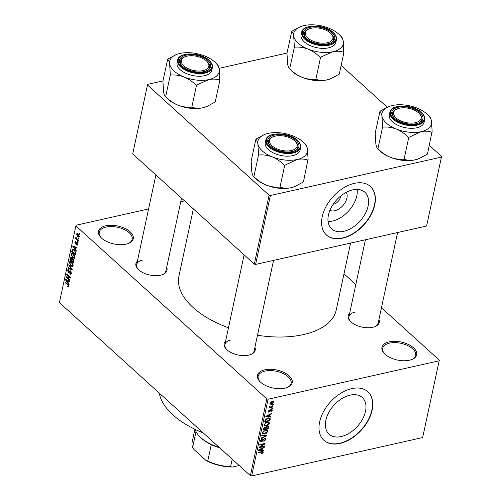 <?xml version="1.0" encoding="UTF-8"?>
<svg xmlns="http://www.w3.org/2000/svg" width="501" height="501" viewBox="0 0 501 501"><rect width="100%" height="100%" fill="white"/><g stroke="black" fill="none" stroke-linecap="round" stroke-linejoin="round"><path stroke-width="0.75" d="M409.449 360.232A17.773 9.187 -167.9 0 1 384.298 353.499A17.773 9.187 -167.9 0 1 389.183 341.864A17.773 9.187 -167.9 0 1 412.517 346.974A17.773 9.187 -167.9 0 1 412.01 359.436A17.773 9.187 -167.9 0 1 409.449 360.232M411.578 359.605A16.84 8.705 12.1 0 0 415.611 355.359A16.84 8.705 12.1 0 0 407.545 345.508A16.84 8.705 12.1 0 0 389.546 343.129A16.84 8.705 12.1 0 0 382.683 348.301A16.84 8.705 12.1 0 0 384.624 353.831M126.008 244.169A17.773 9.187 -167.9 0 1 100.858 237.436A17.773 9.187 -167.9 0 1 105.736 225.801A17.773 9.187 -167.9 0 1 129.07 230.911A17.773 9.187 -167.9 0 1 128.563 243.38A17.773 9.187 -167.9 0 1 126.008 244.169M128.131 243.549A16.84 8.705 12.1 0 0 132.17 239.296A16.84 8.705 12.1 0 0 124.098 229.445A16.84 8.705 12.1 0 0 106.106 227.072A16.84 8.705 12.1 0 0 99.242 232.239A16.84 8.705 12.1 0 0 101.177 237.768M284.956 388.187A17.773 9.187 -167.9 0 1 259.8 381.455A17.773 9.187 -167.9 0 1 264.685 369.826A17.773 9.187 -167.9 0 1 288.019 374.93A17.773 9.187 -167.9 0 1 287.511 387.398A17.773 9.187 -167.9 0 1 284.956 388.187M287.079 387.567A16.84 8.705 12.1 0 0 291.119 383.321A16.84 8.705 12.1 0 0 283.046 373.464A16.84 8.705 12.1 0 0 265.054 371.091A16.84 8.705 12.1 0 0 258.19 376.257A16.84 8.705 12.1 0 0 260.125 381.787M346.266 192.315A12.425 7.935 -47.8 0 1 344.863 202.993A12.425 7.935 -47.8 0 1 334.731 210.733A12.425 7.935 -47.8 0 1 329.89 210.389M333.234 204.201A6.551 4.183 132.2 0 0 333.885 204.095A6.551 4.183 132.2 0 0 340.442 196.248M352.704 189.873A24.737 15.8 132.2 0 0 331.361 207.282A24.737 15.8 132.2 0 0 331.656 228.907A24.737 15.8 132.2 0 0 343.83 231.287A24.737 15.8 132.2 0 0 365.166 213.877A24.737 15.8 132.2 0 0 364.872 192.252A24.737 15.8 132.2 0 0 352.704 189.873M328.067 221.505A24.737 15.8 132.2 0 0 332.52 221.041A24.737 15.8 132.2 0 0 357.157 189.409M354.357 183.366A32.74 20.917 132.2 0 0 326.107 206.406A32.74 20.917 132.2 0 0 326.495 235.038A32.74 20.917 132.2 0 0 342.603 238.182A32.74 20.917 132.2 0 0 370.853 215.142A32.74 20.917 132.2 0 0 370.464 186.51A32.74 20.917 132.2 0 0 354.357 183.366M326.389 234.938A32.74 20.917 132.2 0 0 342.39 237.988A32.74 20.917 132.2 0 0 370.59 215.042A32.74 20.917 132.2 0 0 370.358 186.416M341.231 436.54A24.737 15.8 -47.8 0 1 329.057 434.167A24.737 15.8 -47.8 0 1 328.762 412.536A24.737 15.8 -47.8 0 1 350.105 395.132A24.737 15.8 -47.8 0 1 362.273 397.506A24.737 15.8 -47.8 0 1 362.567 419.137A24.737 15.8 -47.8 0 1 341.231 436.54M351.758 388.619A32.74 20.917 132.2 0 0 323.508 411.665A32.74 20.917 132.2 0 0 323.897 440.291A32.74 20.917 132.2 0 0 340.004 443.435A32.74 20.917 132.2 0 0 368.254 420.395A32.74 20.917 132.2 0 0 367.866 391.763A32.74 20.917 132.2 0 0 351.758 388.619M323.79 440.197A32.74 20.917 132.2 0 0 339.791 443.241A32.74 20.917 132.2 0 0 367.991 420.295A32.74 20.917 132.2 0 0 367.759 391.669M166.676 267.396A15.9 8.216 -167.9 0 1 162.819 274.485A15.9 8.216 -167.9 0 1 160.527 275.193A15.9 8.216 -167.9 0 1 138.025 269.169A15.9 8.216 -167.9 0 1 137.406 261.121M142.76 260.025A14.967 7.734 12.1 0 0 136.66 264.622A14.967 7.734 12.1 0 0 138.351 269.5M378.944 319.475A15.9 8.216 -167.9 0 1 375.086 326.564A15.9 8.216 -167.9 0 1 372.794 327.272A15.9 8.216 -167.9 0 1 350.293 321.247A15.9 8.216 -167.9 0 1 349.673 313.2M355.027 312.104A14.967 7.734 12.1 0 0 348.928 316.701A14.967 7.734 12.1 0 0 350.619 321.579M254.896 347.337A15.9 8.216 -167.9 0 1 251.039 354.42A15.9 8.216 -167.9 0 1 248.746 355.128A15.9 8.216 -167.9 0 1 226.245 349.109A15.9 8.216 -167.9 0 1 225.632 341.062M230.98 339.966A14.967 7.734 12.1 0 0 224.88 344.556A14.967 7.734 12.1 0 0 226.571 349.435M350.575 243.098L336.259 309.881A80.454 41.577 -167.9 0 1 303.462 334.58A80.454 41.577 -167.9 0 1 257.489 335.263M439.314 360.156L422.65 437.548L439.314 360.156L381.461 307.733M355.829 284.505L343.999 273.79M79.371 236.572L78.839 237.23L77.668 236.685L76.559 234.023L77.091 233.36L78.231 233.879L79.371 236.572M78.444 240.618L78.338 241.119L75.62 238.658L75.726 238.157L76.165 238.551L76.052 237.18L76.503 238.745L78.444 240.618M77.655 244.576L77.204 245.221L76.521 244.995L76.578 244.457L77.273 244.187L76.997 243.135L75.369 243.868L74.837 242.046L75.864 241.595L75.231 242.378L75.426 243.323L76.453 242.321L77.035 242.572L77.655 244.576M76.578 244.457L77.705 244.093M77.411 243.041L76.722 243.041M75.895 244.075L75.369 243.868L76.315 243.661M75.294 241.388L75.864 241.595M75.801 242.14L75.231 242.378M75.426 243.323L76.609 243.16M73.221 249.122L72.194 249.354L74.223 249.799L75.707 253.4L75.394 254.859L71.656 251.477L72.607 249.041M72.77 258.698L72.138 258.842L73.196 258.992L73.966 261.497L73.634 263.044L69.902 259.662L70.735 257.326L71.468 257.595L72.138 258.842L72.407 258.654M72.25 269.5L72.15 269.983L68.098 268.079L68.211 267.565L71.756 269.375L68.743 265.073L68.856 264.547L72.25 269.5M69.977 280.128L69.864 280.629L66.132 277.247L66.245 276.715L69.689 277.322L66.696 274.611L66.802 274.11L70.541 277.498L70.422 278.03L66.984 277.422L69.977 280.128M68.355 287.017L67.272 286.522L67.328 285.977L68.236 286.077L68.067 285.288L65.017 282.439L65.124 281.944L67.66 284.236L68.668 286.497L68.305 287.029M67.272 286.522L68.7 285.977M266.82 398.896L75.87 225.876L59.419 302.617L250.368 475.637L266.82 398.896L268.104 399.209L251.652 475.95L250.368 475.637M69.082 284.305L68.969 284.825L65.556 279.927L65.669 279.401L69.745 281.199L69.633 281.719L68.424 281.142L68.055 282.865L69.082 284.305M71.042 271.41L69.025 272.782L68.311 272.5L67.597 270.158L68.18 269.331L69.032 269.67L68.975 270.208L68.036 270.54L68.43 272.018L68.85 272.206L69.645 270.953L70.697 271.003L71.443 273.54L70.798 274.435L69.833 274.047L69.889 273.502L70.535 273.753L71.017 273.101L70.19 271.348L70.879 271.198M68.975 270.208L68.399 269.989L69.013 269.851L67.597 270.158M70.391 270.79L69.983 270.715M72.595 266.538L70.841 265.956L69.288 262.248L70.002 261.359L71.624 262.067L72.858 263.776L73.121 265.724L72.432 266.595M74.355 258.353L72.595 257.764L71.048 254.063L71.756 253.174L73.378 253.882L74.611 255.591L74.874 257.533L74.186 258.41M76.284 250.707L76.171 251.226L72.764 246.329L72.877 245.803L76.947 247.594L76.835 248.12L75.626 247.538L75.256 249.26L76.284 250.707M78.137 242.046L78.031 242.54L77.498 242.058L77.605 241.557L78.137 242.046M78.87 238.626L78.763 239.127L78.338 238.144L78.87 238.626M79.878 233.929L79.772 234.424L79.239 233.942L79.346 233.447L79.878 233.929M184.518 200.876L180.761 201.715M148.597 208.942L76.089 225.225L75.87 225.876M273.389 404.526L273.283 405.027L272.531 405.196L272.638 404.695L273.389 404.526M272.657 407.946L272.55 408.44L271.799 408.609L271.905 408.115L272.657 407.946M270.803 416.607L270.69 417.126L265.762 416.788L265.874 416.268L271.467 413.494L271.354 414.02L269.695 414.803L269.325 416.525L270.803 416.607M268.918 422.13L269.413 423.376L268.285 424.992L266.375 425.888L264.303 425.681L264.027 424.585L267.139 422.061L269.15 422.287M267.165 430.315L267.659 431.561L266.526 433.177L264.622 434.073L262.549 433.872L262.274 432.77L265.386 430.246L267.396 430.478M265.981 439.383L263.858 441.431L265.38 439.471L264.697 438.663L261.71 441.776L260.764 441.632L260.576 440.68L262.468 438.826L261.196 440.529L261.835 441.275L264.791 438.168L265.793 438.337L265.981 439.383L264.678 438.2M264.653 438.206L265.261 438.757L264.328 438.331M260.608 440.561L261.835 441.275M263.595 450.205L263.482 450.731L258.56 450.393L258.673 449.867L264.265 447.099L264.152 447.618L262.493 448.401L262.123 450.13L263.595 450.205M439.101 360.808L268.104 399.209M422.65 437.548L251.652 475.95M262.668 453.205L261.334 453.787L262.593 452.453L262.317 452.008L258.021 452.904L258.128 452.403L261.691 451.608L263.063 451.651L263.207 452.34L262.668 453.205L262.324 452.891M262.593 452.453L261.835 451.576M264.49 446.028L264.384 446.529L259.136 447.706L259.249 447.174L263.908 444.13L259.7 445.076L259.806 444.575L265.06 443.398L264.941 443.93L260.288 446.973L264.49 446.028M266.77 435.4L266.67 435.883L261.102 438.544L261.209 438.024L266.1 435.807L261.747 435.532L261.86 435.012L266.77 435.4M268.486 427.403L268.154 428.944L262.906 430.121L263.238 428.574L264.854 426.908L265.837 427.203L267.271 426.232L268.354 426.376L268.486 427.403L267.208 426.245M270.221 419.299L269.907 420.759L264.66 421.936L265.223 419.732L267.972 418.009L270.039 418.172L270.221 419.299L269.594 418.73M272.193 410.413L270.703 411.903L271.655 410.501L271.204 409.962L269.081 412.204L268.373 412.091L268.235 411.321L269.569 409.924L268.78 411.183L269.112 411.722L271.216 409.486L272.043 409.611L272.193 410.413L271.179 409.499M271.655 410.501L270.822 409.618M268.411 410.845L269.112 411.722M272.964 406.518L272.857 407.019L269.037 407.877L269.751 407.238L269.206 406.799L269.513 406.28L270.026 406.298L270.221 407.044L272.964 406.518M269.219 406.756L269.751 407.238L269.206 406.799M269.482 406.311L270.221 407.044M273.909 402.409L271.636 404.244L270.152 404.113L269.951 403.299L272.187 401.476L273.715 401.595L273.909 402.409L272.776 401.382M269.087 195.202L147.476 85.013L132.702 153.926L254.314 264.115L269.087 195.202L270.371 195.522L255.598 264.428L254.314 264.115M287.004 53.075L219.075 68.33M162.963 80.93L147.689 84.362L147.476 85.013M441.581 156.462L426.589 226.026L441.581 156.462L429.344 145.378M387.235 107.227L341.125 65.443M441.362 157.12L270.371 195.522M426.589 226.026L255.598 264.428M228.475 327.798A80.454 41.577 -167.9 0 1 178.932 276.151L193.355 208.879M203.249 432.939A76.709 39.648 -167.9 0 1 159.28 393.097M374.654 326.733A14.967 7.734 12.1 0 0 378.192 322.976L397.581 232.539M250.606 354.589A14.967 7.734 12.1 0 0 254.151 350.832L273.533 260.401M162.387 274.654A14.967 7.734 12.1 0 0 165.931 270.897L181.525 198.158M262.286 451.507L263.207 452.34M262.868 450.167L263.482 450.731M263.82 447.318L264.152 447.618M261.635 449.685L262.123 450.13M260.113 449.973L261.541 450.098L261.841 448.708L259.174 449.967L260.113 449.973M263.964 446.147L264.384 446.529M263.488 443.748L263.908 444.13M264.49 443.523L264.941 443.93M260.564 440.736L261.71 441.776M262.048 438.97L262.43 439.308M260.764 440.141L261.196 440.529M266.069 435.344L266.67 435.883M265.536 435.3L266.1 435.807M264.177 433.672L264.622 434.073M266.087 430.14L267.659 431.561M262.887 432.626L263.088 433.459L264.741 433.572L267.046 431.705L266.839 430.885L265.261 430.747L264.027 431.223L262.887 432.626L262.461 432.244M263.708 430.935L264.027 431.223M264.86 430.384L265.261 430.747M267.666 428.499L268.154 428.944M263.626 429.489L265.192 429.138L265.455 427.691L264.829 427.391L263.626 429.489L263.138 429.044M264.453 427.046L265.455 427.691M265.317 428.555L265.806 429L267.647 428.587L267.922 427.027L267.19 426.251M264.81 426.921L266.018 428.017L265.806 429M266.789 426.389L267.165 426.727L266.018 428.017M267.922 427.027L267.165 426.727M267.972 424.71L268.285 424.992M265.931 425.487L266.375 425.888M267.841 421.955L269.413 423.376M264.641 424.441L264.847 425.274L266.494 425.387L268.799 423.52L268.592 422.7L267.014 422.562L265.78 423.038L264.641 424.441L264.215 424.059M265.461 422.744L265.78 423.038M266.62 422.199L267.014 422.562M269.419 420.314L269.907 420.759M265.38 421.303L269.406 420.395L269.594 419.5L269.1 418.416L267.86 418.51L265.824 419.681L265.38 421.303L264.891 420.859M265.11 420.001L265.568 420.42M265.474 419.362L265.824 419.681M267.459 418.147L267.86 418.51M268.536 417.909L269.488 418.585L268.718 417.89M270.07 416.563L270.69 417.126M271.022 413.72L271.354 414.02M268.837 416.08L269.325 416.525M267.321 416.375L268.749 416.494L269.043 415.11L266.375 416.369L267.321 416.375M270.471 409.843L270.834 410.169M268.217 411.421L269.081 412.204M269.181 410.087L269.532 410.407M272.131 408.065L272.55 408.44M272.438 406.637L272.857 407.019M272.863 404.645L273.283 405.027M271.166 403.825L271.636 404.244M270.12 402.854L270.621 403.662L270.008 403.105M271.724 401.608L272.118 401.965L270.496 403.192L271.736 403.743L273.364 402.522L272.531 401.414M273.364 402.522L272.118 401.965M68.468 285.201L68.067 285.288M65.543 282.32L65.017 282.439M66.42 279.733L65.556 279.927M69.213 280.961L68.424 281.142M66.671 280.848L67.654 282.301L67.954 280.911L66.013 279.984L66.671 280.848M68.205 282.176L67.654 282.301M66.652 279.84L66.013 279.984M68.712 280.742L67.954 280.911M67.51 276.934L66.132 277.247M70.215 277.203L69.689 277.322M67.222 274.492L66.696 274.611M68.424 277.097L66.984 277.422M71.405 273.696L69.833 274.047M71.511 272.989L71.017 273.101M69.564 272.225L68.311 272.5M69.67 272.018L68.85 272.206M68.881 267.903L68.098 268.079M72.113 269.294L71.756 269.375M69.151 264.979L68.743 265.073M71.43 265.824L70.841 265.956M70.059 262.073L69.288 262.248M71.349 261.835L69.727 262.637L70.954 265.461L72.138 265.987L72.683 265.33L71.505 262.555L70.259 261.985L71.248 261.76M72 262.443L71.505 262.555M73.177 265.217L72.683 265.33M71.843 258.053L69.902 259.662M71.656 257.796L70.234 258.115M70.447 259.556L71.562 260.57L71.837 259.08L70.985 257.965L71.674 257.808M72.106 260.445L71.562 260.57M72.989 258.823L71.837 259.08M73.553 259.386L72.207 259.981L72 260.965L73.309 262.148L73.597 260.533L72.601 259.286L73.334 259.123M73.854 262.029L73.309 262.148M74.016 260.439L73.597 260.533M74.042 260.977L73.534 261.096M73.184 257.633L72.595 257.764M71.812 253.888L71.048 254.063M73.102 253.65L71.48 254.452L72.708 257.276L73.891 257.802L74.436 257.145L73.259 254.37L72.012 253.794L73.002 253.575M73.753 254.257L73.259 254.37M74.931 257.032L74.436 257.145M72.207 251.352L71.656 251.477M72.2 251.37L75.062 253.963L74.981 251.32L74.11 250.293L72.62 249.842L72.2 251.37M75.607 253.838L75.062 253.963M73.822 249.473L72.62 249.842M74.611 250.181L74.11 250.293M75.369 251.233L74.981 251.32M75.77 252.949L75.256 253.068M73.622 246.135L72.764 246.329M76.415 247.362L75.626 247.538M73.872 247.25L74.862 248.696L75.156 247.312L73.215 246.379L73.872 247.25M75.407 248.577L74.862 248.696M73.86 246.235L73.215 246.379M75.914 247.143L75.156 247.312M77.605 244.757L76.521 244.995M75.839 241.82L74.837 242.046M78.024 241.939L77.498 242.058M76.365 238.507L75.62 238.658M76.233 237.424L75.808 237.524M78.757 238.52L78.231 238.639M78.275 236.547L77.668 236.685M78.012 233.698L76.559 234.023M76.941 234.387L77.774 236.184L78.983 236.203L78.156 234.405L76.941 234.387L78.125 233.785M78.638 234.293L78.156 234.405M79.408 236.109L78.651 236.61L79.396 236.447M79.765 233.823L79.239 233.942M404.05 159.349L408.747 137.424L421.134 131.663C425.142 130.88 428.731 131.068 431.9 132.226L427.478 154.089L419.168 158.554L415.091 159.857C411.083 160.639 407.495 160.452 404.326 159.287L403.737 159.23C399.335 159.6 394.857 158.942 390.304 157.264A25.307 13.082 -167.9 0 1 380.372 151.333A25.307 13.082 -167.9 0 1 379.276 150.269L378.03 148.96M418.942 158.642A25.307 13.082 -167.9 0 1 418.736 158.729A25.307 13.082 -167.9 0 1 415.091 159.857A25.307 13.082 -167.9 0 1 390.304 157.264C385.858 155.36 381.831 152.617 378.217 149.035L377.478 148.377M377.873 148.722C377.034 148.29 376.37 146.78 375.875 144.188L375.186 133.203L379.921 111.466C380.754 111.892 381.418 113.401 381.919 115.994L382.57 126.797L382.914 127.11C387.323 126.734 391.795 127.392 396.347 129.07C400.794 130.974 404.821 133.717 408.434 137.299L408.747 137.424M432.175 132.164L431.493 121.179A25.307 13.082 -167.9 0 1 421.134 131.663A25.307 13.082 -167.9 0 1 396.347 129.07A25.307 13.082 -167.9 0 1 381.919 115.994A25.307 13.082 -167.9 0 1 388.632 106.638A25.307 13.082 -167.9 0 1 392.277 105.511A25.307 13.082 12.1 0 1 417.064 108.103A25.307 13.082 -167.9 0 1 426.996 114.034A25.307 13.082 -167.9 0 1 428.086 115.098A25.307 13.082 -167.9 0 1 431.493 121.179C431.004 118.605 430.334 117.096 429.495 116.645M420.126 112.593A15.9 8.216 -167.9 0 1 418.73 122.964A15.9 8.216 -167.9 0 1 394.625 118.317A15.9 8.216 -167.9 0 1 393.936 117.647A15.9 8.216 -167.9 0 1 398.827 107.133A15.9 8.216 -167.9 0 1 420.126 112.593M419.231 113.52A14.034 7.252 12.1 0 0 402.447 107.803A14.034 7.252 12.1 0 0 397.356 108.83A14.034 7.252 12.1 0 0 395.896 117.766A14.034 7.252 12.1 0 0 412.304 123.108A14.034 7.252 12.1 0 0 419.231 113.52L419.857 114.172A14.967 7.734 -167.9 0 1 421.842 119.376A14.967 7.734 -167.9 0 1 418.297 123.133A14.967 7.734 12.1 0 0 421.842 119.376A14.967 7.734 12.1 0 0 419.525 113.846M389.897 112.199L389.327 114.861A17.773 9.187 12.1 0 0 392.452 121.787A17.773 9.187 12.1 0 0 411.096 128.306A17.773 9.187 12.1 0 0 424.084 122.313L424.654 119.651A17.773 9.187 -167.9 0 1 411.665 125.645A17.773 9.187 -167.9 0 1 393.028 119.125A17.773 9.187 -167.9 0 1 389.897 112.199C390.974 103.713 413.156 104.214 421.454 112.412C424.222 115.23 425.286 117.641 424.654 119.651M377.904 148.91L382.601 126.985M388.438 106.719L379.89 111.278M396.955 109.005A14.967 7.734 12.1 0 0 392.571 113.101A14.967 7.734 12.1 0 0 394.268 117.979A14.967 7.734 -167.9 0 1 392.571 113.101A14.967 7.734 -167.9 0 1 396.516 109.174L397.356 108.83M382.57 126.797A29.052 15.011 12.1 0 0 382.914 127.11M408.434 137.299A29.052 15.011 12.1 0 0 409.029 137.362M329.721 41.902A14.034 7.252 12.1 0 0 331.011 33.586A14.034 7.252 12.1 0 0 309.136 28.895A14.034 7.252 12.1 0 0 308.591 29.133A14.034 7.252 12.1 0 0 310.269 39.779A14.034 7.252 12.1 0 0 329.721 41.902M308.735 29.071A14.967 7.734 12.1 0 0 304.351 33.166A14.967 7.734 12.1 0 0 306.042 38.045A14.967 7.734 -167.9 0 1 304.351 33.166A14.967 7.734 -167.9 0 1 307.72 29.49A14.967 7.734 -167.9 0 1 308.297 29.233L309.136 28.895M331.011 33.586L331.631 34.237A14.967 7.734 -167.9 0 1 333.622 39.441A14.967 7.734 -167.9 0 1 330.253 43.111A14.967 7.734 -167.9 0 1 330.078 43.199A14.967 7.734 12.1 0 0 333.622 39.441A14.967 7.734 12.1 0 0 331.305 33.905M272.763 136.93A14.034 7.252 12.1 0 0 274.442 147.576A14.034 7.252 12.1 0 0 293.893 149.699A14.034 7.252 12.1 0 0 295.183 141.376A14.034 7.252 12.1 0 0 273.308 136.685A14.034 7.252 12.1 0 0 272.763 136.93M294.431 150.907A14.967 7.734 -167.9 0 1 294.256 150.989A14.967 7.734 12.1 0 0 297.794 147.231A14.967 7.734 -167.9 0 1 294.431 150.907M272.907 136.861A14.967 7.734 12.1 0 0 268.523 140.956A14.967 7.734 12.1 0 0 270.221 145.835A14.967 7.734 -167.9 0 1 268.523 140.956A14.967 7.734 -167.9 0 1 271.893 137.287A14.967 7.734 -167.9 0 1 272.475 137.03L273.308 136.685M295.183 141.376L295.809 142.034A14.967 7.734 -167.9 0 1 297.794 147.231A14.967 7.734 12.1 0 0 295.484 141.702M190.18 55.724A14.034 7.252 12.1 0 0 185.088 56.751A14.034 7.252 12.1 0 0 183.629 65.687A14.034 7.252 12.1 0 0 200.037 71.029A14.034 7.252 12.1 0 0 206.963 61.441A14.034 7.252 12.1 0 0 190.18 55.724M184.687 56.926A14.967 7.734 12.1 0 0 180.304 61.022A14.967 7.734 12.1 0 0 182.001 65.9A14.967 7.734 -167.9 0 1 180.304 61.022A14.967 7.734 -167.9 0 1 184.255 57.095L185.088 56.751M206.963 61.441L207.589 62.093A14.967 7.734 -167.9 0 1 209.575 67.297A14.967 7.734 -167.9 0 1 206.03 71.054A14.967 7.734 12.1 0 0 209.575 67.297A14.967 7.734 12.1 0 0 207.257 61.767M219.657 447.806A32.74 16.921 -167.9 0 1 211.278 444.644A32.74 16.921 -167.9 0 1 201.465 438.3A32.74 16.921 -167.9 0 1 200.049 436.922L199.423 436.265A33.68 17.403 12.1 0 0 200.882 437.686A33.68 17.403 12.1 0 0 219.125 447.324M195.19 429.413A33.68 17.403 12.1 0 0 199.423 436.265M196.023 431.536L192.628 447.387L193.893 449.466L206.149 460.576L207.752 461.089A32.74 16.921 12.1 0 0 230.623 466.7L232.47 467.032A31.807 16.439 -167.9 0 1 206.149 460.576M211.278 444.644L207.752 461.089M232.232 459.198L230.623 466.7M239.202 465.517L232.47 467.032M194.895 429.276L192.171 441.982A32.74 16.921 12.1 0 0 192.628 447.387M343.955 52.229L339.258 74.154L330.948 78.613L326.871 79.916C322.857 80.705 319.275 80.517 316.106 79.352L315.511 79.29C311.108 79.665 306.631 79.008 302.084 77.329C297.638 75.426 293.605 72.683 289.998 69.094L289.647 68.781C288.814 68.355 288.15 66.846 287.655 64.253L286.967 53.269L291.701 31.525C292.534 31.958 293.198 33.467 293.699 36.059A25.307 13.082 -167.9 0 1 300.412 26.703A25.307 13.082 -167.9 0 1 304.051 25.576A25.307 13.082 -167.9 0 1 328.838 28.169A25.307 13.082 -167.9 0 1 339.866 35.158A25.307 13.082 -167.9 0 1 343.273 41.245A25.307 13.082 -167.9 0 1 332.914 51.728A25.307 13.082 12.1 0 1 308.128 49.136A25.307 13.082 -167.9 0 1 298.195 43.211A25.307 13.082 -167.9 0 1 293.699 36.059L294.35 46.856L294.694 47.169C299.097 46.8 303.575 47.451 308.128 49.136C312.574 51.039 316.601 53.782 320.214 57.364L332.914 51.728C336.923 50.939 340.511 51.127 343.673 52.292L343.273 41.245C342.784 38.671 342.114 37.162 341.275 36.711M294.35 46.856A29.052 15.011 12.1 0 0 294.519 47.013A29.052 15.011 12.1 0 0 294.694 47.169M306.405 38.383A15.9 8.216 -167.9 0 1 305.716 37.713A15.9 8.216 -167.9 0 1 310.607 27.198A15.9 8.216 -167.9 0 1 331.906 32.659A15.9 8.216 -167.9 0 1 330.51 43.03A15.9 8.216 -167.9 0 1 306.405 38.383M304.232 41.852A17.773 9.187 12.1 0 0 322.876 48.372A17.773 9.187 12.1 0 0 335.864 42.378L336.434 39.717A17.773 9.187 -167.9 0 1 323.446 45.71A17.773 9.187 -167.9 0 1 304.802 39.191A17.773 9.187 -167.9 0 1 301.677 32.264L301.101 34.926A17.773 9.187 12.1 0 0 304.232 41.852M315.824 79.415L320.527 57.49M289.684 68.969L294.381 47.044M289.647 68.781L289.252 68.443M300.218 26.778L291.67 31.338M330.723 78.707A25.307 13.082 -167.9 0 1 330.516 78.795A25.307 13.082 -167.9 0 1 326.871 79.916A25.307 13.082 -167.9 0 1 302.084 77.329A25.307 13.082 -167.9 0 1 291.056 70.334L289.803 69.019M320.214 57.364A29.052 15.011 12.1 0 0 320.809 57.427M280.003 187.211L284.7 165.286L297.087 159.518C301.101 158.736 304.689 158.923 307.852 160.088L303.431 181.951L295.12 186.41L291.043 187.712C287.035 188.495 283.447 188.307 280.284 187.149L279.69 187.086C275.287 187.455 270.809 186.804 266.256 185.12A25.307 13.082 -167.9 0 1 256.324 179.195A25.307 13.082 -167.9 0 1 255.228 178.131L253.982 176.815M294.895 186.497A25.307 13.082 -167.9 0 1 294.688 186.585A25.307 13.082 -167.9 0 1 291.043 187.712A25.307 13.082 -167.9 0 1 266.256 185.12C261.81 183.222 257.783 180.479 254.17 176.891L253.431 176.239M253.825 176.577C252.992 176.145 252.322 174.636 251.828 172.043L251.139 161.059L255.873 139.322C256.706 139.754 257.376 141.263 257.871 143.856L258.522 154.652L258.873 154.966C263.275 154.596 267.753 155.247 272.3 156.932C276.746 158.83 280.779 161.572 284.386 165.161L284.7 165.286M308.134 160.026L307.445 149.035A25.307 13.082 -167.9 0 1 297.087 159.518A25.307 13.082 -167.9 0 1 272.3 156.932A25.307 13.082 -167.9 0 1 257.871 143.856A25.307 13.082 -167.9 0 1 264.584 134.493A25.307 13.082 -167.9 0 1 268.229 133.372A25.307 13.082 12.1 0 1 293.016 135.965A25.307 13.082 -167.9 0 1 302.948 141.889A25.307 13.082 -167.9 0 1 304.044 142.954A25.307 13.082 -167.9 0 1 307.445 149.035C306.956 146.467 306.293 144.958 305.447 144.507M296.078 140.449A15.9 8.216 -167.9 0 1 294.688 150.82A15.9 8.216 -167.9 0 1 270.578 146.179A15.9 8.216 -167.9 0 1 269.895 145.509A15.9 8.216 -167.9 0 1 274.78 134.988A15.9 8.216 -167.9 0 1 296.078 140.449M265.849 140.055L265.279 142.722A17.773 9.187 12.1 0 0 268.411 149.649A17.773 9.187 12.1 0 0 287.048 156.168A17.773 9.187 12.1 0 0 300.036 150.175L300.606 147.507A17.773 9.187 -167.9 0 1 287.624 153.506A17.773 9.187 -167.9 0 1 268.981 146.981A17.773 9.187 -167.9 0 1 265.849 140.055C266.927 131.569 289.108 132.076 297.406 140.267C300.174 143.086 301.245 145.497 300.606 147.507M253.857 176.765L258.56 154.84M264.396 134.575L255.842 139.134M258.522 154.652A29.052 15.011 12.1 0 0 258.873 154.966M284.386 165.161A29.052 15.011 12.1 0 0 284.981 165.224M219.908 80.085L215.211 102.01L206.9 106.475L202.824 107.778C198.816 108.56 195.227 108.373 192.058 107.214L191.47 107.151C187.067 107.521 182.589 106.863 178.037 105.185C173.59 103.281 169.563 100.538 165.95 96.956L165.606 96.643C164.766 96.211 164.103 94.702 163.608 92.109L162.919 81.124L167.653 59.387C168.486 59.813 169.156 61.329 169.651 63.921A25.307 13.082 -167.9 0 1 176.365 54.559A25.307 13.082 -167.9 0 1 180.009 53.432A25.307 13.082 -167.9 0 1 204.796 56.024A25.307 13.082 -167.9 0 1 215.818 63.02A25.307 13.082 -167.9 0 1 219.225 69.1A25.307 13.082 -167.9 0 1 208.867 79.584A25.307 13.082 12.1 0 1 184.08 76.991A25.307 13.082 -167.9 0 1 174.148 71.067A25.307 13.082 -167.9 0 1 169.651 63.921L170.302 74.718L170.647 75.031C175.056 74.655 179.527 75.313 184.08 76.991C188.526 78.895 192.559 81.638 196.167 85.22L208.867 79.584C212.881 78.801 216.463 78.989 219.632 80.147L219.225 69.1C218.737 66.533 218.073 65.017 217.227 64.566M170.302 74.718A29.052 15.011 12.1 0 0 170.478 74.874A29.052 15.011 12.1 0 0 170.647 75.031M182.358 66.238A15.9 8.216 -167.9 0 1 181.669 65.575A15.9 8.216 -167.9 0 1 186.56 55.054A15.9 8.216 -167.9 0 1 207.859 60.515A15.9 8.216 -167.9 0 1 206.468 70.885A15.9 8.216 -167.9 0 1 182.358 66.238M180.185 69.708A17.773 9.187 12.1 0 0 198.828 76.227A17.773 9.187 12.1 0 0 211.817 70.234L212.386 67.572A17.773 9.187 -167.9 0 1 199.398 73.566A17.773 9.187 -167.9 0 1 180.761 67.046A17.773 9.187 -167.9 0 1 177.63 60.12L177.06 62.782A17.773 9.187 12.1 0 0 180.185 69.708M191.783 107.277L196.48 85.345M165.637 96.831L170.334 74.906M165.606 96.643L165.211 96.298M176.17 54.64L167.622 59.199M206.675 106.563A25.307 13.082 -167.9 0 1 206.468 106.65A25.307 13.082 -167.9 0 1 202.824 107.778A25.307 13.082 -167.9 0 1 178.037 105.185A25.307 13.082 -167.9 0 1 167.008 98.19L165.762 96.881M196.167 85.22A29.052 15.011 12.1 0 0 196.761 85.283M261.209 451.714L261.628 452.096M263.075 439.803L263.438 440.128M264.722 435.237L265.317 435.776M263.344 428.198L263.814 428.618M270.089 410.319L270.515 410.707M68.073 284.656L67.585 284.762M67.56 280.234L66.84 280.397M69.996 271.479L69.263 271.642M71.593 268.542L71.217 268.624M72.357 259.499L71.762 259.631M72.557 249.943L71.956 250.074M74.762 246.636L74.042 246.793M77.135 242.672L75.958 242.935M421.178 112.356A17.216 8.899 12.1 0 0 397.562 106.563A17.216 8.899 12.1 0 0 393.579 118.555A17.216 8.899 12.1 0 0 417.189 124.348A17.216 8.899 12.1 0 0 421.178 112.356M305.353 38.621A17.216 8.899 12.1 0 0 328.969 44.414A17.216 8.899 12.1 0 0 332.952 32.421A17.216 8.899 12.1 0 0 309.342 26.628A17.216 8.899 12.1 0 0 305.353 38.621M297.131 140.217A17.216 8.899 12.1 0 0 273.515 134.418A17.216 8.899 12.1 0 0 269.532 146.411A17.216 8.899 12.1 0 0 293.141 152.204A17.216 8.899 12.1 0 0 297.131 140.217M181.312 66.476A17.216 8.899 12.1 0 0 204.922 72.269A17.216 8.899 12.1 0 0 208.911 60.277A17.216 8.899 12.1 0 0 185.295 54.484A17.216 8.899 12.1 0 0 181.312 66.476M262.511 452.084L261.929 451.558M263.088 433.459L262.286 432.726M266.839 430.885L266.018 430.146M265.342 427.441L264.772 426.927M264.847 425.274L264.04 424.541M268.592 422.7L267.772 421.955M271.58 410.025L271.035 409.536M268.843 411.672L268.279 411.164M269.958 406.956L269.381 406.436M70.535 273.753L71.443 273.552M72.138 265.987L73.108 265.774M73.891 257.802L74.862 257.583M76.985 244.594L77.68 244.438M75.469 242.021L75.826 241.945M75.613 243.398L76.597 243.179M377.886 148.81L377.503 148.409M428.086 115.098L429.889 116.99M388.632 106.638L388.2 106.813M418.736 158.729L419.168 158.554M348.928 316.701L365.417 239.766M244.106 254.865L224.88 344.556M136.66 264.622L155.886 174.93M336.434 39.717C337.067 37.707 336.002 35.289 333.228 32.477C324.936 24.28 302.754 23.779 301.677 32.264M339.866 35.158L341.669 37.055M300.412 26.703L299.98 26.879M289.666 68.875L289.284 68.474M330.516 78.795L330.948 78.613M253.838 176.665L253.462 176.271M304.044 142.954L305.842 144.845M264.584 134.493L264.152 134.675M294.688 186.585L295.12 186.41M212.386 67.572C213.019 65.562 211.954 63.151 209.186 60.333C200.888 52.135 178.707 51.634 177.63 60.12M215.818 63.02L217.622 64.911M176.365 54.559L175.932 54.734M165.618 96.731L165.236 96.33M206.468 106.65L206.9 106.475"/></g></svg>

